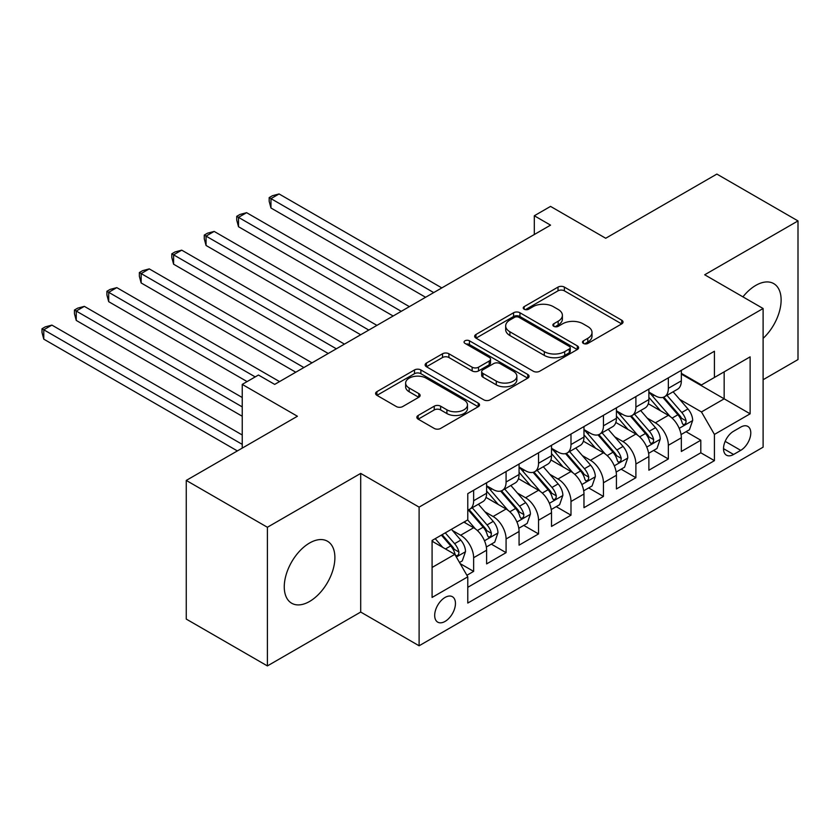 <?xml version="1.0" encoding="UTF-8"?>
<svg xmlns="http://www.w3.org/2000/svg" width="840" height="840" viewBox="0 0 840 840"><rect width="100%" height="100%" fill="white"/><g stroke="black" fill="none" stroke-linecap="round" stroke-linejoin="round"><path stroke-width="1.26" d="M583.412 343.423A3.15 1.817 0 0 0 587.874 343.423L621.716 323.883A4.505 2.604 0 0 0 623.038 322.035A4.505 2.604 0 0 0 621.716 320.197L564.375 287.102A4.505 2.604 0 0 0 558.012 287.102L524.16 306.642A3.15 1.817 0 0 0 523.236 307.923A3.15 1.817 0 0 0 524.16 309.215A3.15 1.817 0 0 0 528.623 309.215L533.001 306.684A14.417 8.326 0 0 1 553.392 306.684L558.17 309.445A14.417 8.326 0 0 1 562.391 315.326A14.417 8.326 0 0 1 558.17 321.216L553.791 323.746A3.15 1.817 0 0 0 552.867 325.028A3.15 1.817 0 0 0 553.791 326.319A3.15 1.817 0 0 0 558.243 326.319L562.632 323.788A14.417 8.326 0 0 1 583.013 323.788L587.79 326.55A14.417 8.326 0 0 1 592.011 332.43A14.417 8.326 0 0 1 587.79 338.32L583.412 340.841A3.15 1.817 0 0 0 582.488 342.132A3.15 1.817 0 0 0 583.412 343.423L583.412 340.841M309.582 601.461A35.795 20.664 120 0 0 332.966 569.919A35.795 20.664 120 0 0 327.474 541.233A35.795 20.664 120 0 0 309.582 543.008A35.795 20.664 120 0 0 286.188 574.55A35.795 20.664 120 0 0 291.68 603.236A35.795 20.664 120 0 0 309.582 601.461M763.109 338.373A35.795 20.664 120 0 0 773.714 283.605A35.795 20.664 120 0 0 755.811 285.38A35.795 20.664 120 0 0 742.938 296.867M445.074 621.422A14.69 8.484 120 0 0 454.661 608.475A14.69 8.484 120 0 0 452.413 596.715A14.69 8.484 120 0 0 445.074 597.44A14.69 8.484 120 0 0 435.477 610.375A14.69 8.484 120 0 0 437.724 622.146A14.69 8.484 120 0 0 445.074 621.422M418.163 415.464A4.505 2.604 0 0 0 416.84 417.312A4.505 2.604 0 0 0 418.163 419.149L434.249 428.431A4.505 2.604 0 0 0 440.622 428.431L478.212 406.728A4.505 2.604 0 0 0 479.535 404.891A4.505 2.604 0 0 0 478.212 403.053L420.872 369.947A4.505 2.604 0 0 0 414.498 369.947L376.908 391.65A4.505 2.604 0 0 0 375.596 393.488A4.505 2.604 0 0 0 376.908 395.325L396.344 406.55A4.505 2.604 0 0 0 402.717 406.55L418.803 397.257A4.505 2.604 0 0 0 420.126 395.419A4.505 2.604 0 0 0 418.803 393.582L409.164 388.017A12.054 6.962 0 0 1 405.636 383.103A12.054 6.962 0 0 1 413.07 376.667A12.054 6.962 0 0 1 426.206 378.179L463.953 399.977A12.054 6.962 0 0 1 467.481 404.891A12.054 6.962 0 0 1 460.047 411.317A12.054 6.962 0 0 1 446.911 409.815L440.622 406.182A4.505 2.604 0 0 0 434.249 406.182L418.163 415.464L418.163 419.149M763.109 379.722L798 359.572L798 220.92L716.867 174.079L605.714 238.256L550.547 206.399L534.313 215.765L550.547 225.141L274.691 384.394L258.468 375.029L242.235 384.394L242.235 448.108M267.393 527.268L267.393 665.921L360.696 612.055L360.696 473.403L267.393 527.268L186.26 480.428L297.413 416.252L242.235 384.394M360.696 473.403L419.108 507.129L763.109 308.511L763.109 447.174L419.108 645.782L419.108 507.129M798 220.92L704.697 274.785L763.109 308.511M533.316 371.238A4.505 2.604 0 0 0 539.69 371.238L577.279 349.534A4.505 2.604 0 0 0 578.602 347.697A4.505 2.604 0 0 0 577.279 345.86L519.939 312.753A4.505 2.604 0 0 0 513.566 312.753L475.986 334.457A4.505 2.604 0 0 0 474.663 336.294A4.505 2.604 0 0 0 475.986 338.131L533.316 371.238M466.253 344.106A3.15 1.817 0 0 1 469.455 344.547L469.455 340.798L527.751 374.451A4.505 2.604 0 0 1 529.063 376.299A4.505 2.604 0 0 1 527.751 378.137L490.161 399.84A4.505 2.604 0 0 1 483.788 399.84L426.447 366.733L426.447 363.048A4.505 2.604 0 0 0 425.124 364.896A4.505 2.604 0 0 0 426.447 366.733M426.447 363.048L442.533 353.766A4.505 2.604 0 0 1 448.906 353.766L472.154 367.195A4.505 2.604 0 0 0 478.527 367.195L489.206 361.032A4.505 2.604 0 0 0 490.518 359.195A4.505 2.604 0 0 0 489.206 357.346L464.993 343.371A3.15 1.817 0 0 1 464.069 342.09A3.15 1.817 0 0 1 466.011 340.399A3.15 1.817 0 0 1 469.455 340.798M267.393 665.921L186.26 619.08L186.26 480.428M466.893 575.284L473.634 571.389L460.163 563.619M452.498 530.523L460.645 535.227A18.354 10.595 60 0 1 473.634 557.718L486.612 550.221L486.612 563.903L506.079 552.657L491.316 544.131M484.953 511.791L493.101 516.495A18.354 10.595 60 0 1 506.079 538.976L519.067 531.489L519.067 545.16L538.534 533.925L523.772 525.399M517.409 493.048L525.557 497.753A18.354 10.595 60 0 1 538.534 520.244L551.513 512.746L551.513 526.428L570.99 515.183L556.227 506.656M549.864 474.317L558.012 479.021A18.354 10.595 60 0 1 570.99 501.501L583.968 494.015L583.968 507.685L603.446 496.451L588.672 487.925M582.309 455.584L590.457 460.288A18.354 10.595 60 0 1 603.446 482.769L616.424 475.272L616.424 488.954L635.891 477.708L621.127 469.182M614.764 436.842L622.913 441.546A18.354 10.595 60 0 1 635.891 464.037L648.879 456.54L648.879 470.211L668.346 458.976L668.346 445.294A18.354 10.595 -120 0 0 655.368 422.814L647.22 418.11M653.583 450.45L668.346 458.976M486.612 550.221A18.354 10.595 -120 0 0 473.634 527.74L463.89 522.113M519.067 531.489A18.354 10.595 -120 0 0 506.079 508.998L486.014 497.417M551.513 512.746A18.354 10.595 -120 0 0 538.534 490.266L518.469 478.674M583.968 494.015A18.354 10.595 -120 0 0 570.99 471.524L550.914 459.942M616.424 475.272A18.354 10.595 -120 0 0 603.446 452.792L583.37 441.2M648.879 456.54A18.354 10.595 -120 0 0 635.891 434.049L615.825 422.468M740.723 427.119L733.582 431.245A14.228 8.211 120 0 0 724.29 443.782A14.228 8.211 120 0 0 726.464 455.185A14.228 8.211 120 0 0 733.582 454.471L740.723 450.356A14.228 8.211 120 0 0 750.015 437.819A14.228 8.211 120 0 0 747.831 426.416A14.228 8.211 120 0 0 740.723 427.119M432.086 567.462L454.808 554.348L467.786 576.828L467.786 603.057L714.431 460.656L714.431 434.427L701.452 411.947L679.675 399.368M467.786 576.828L432.086 597.44L432.086 540.477L467.786 519.865L467.786 493.637L714.431 351.236L714.431 377.465L750.13 356.853L750.13 413.816L714.431 434.427M486.612 485.762L493.101 489.51A18.354 10.595 60 0 0 502.278 490.423L515.267 482.927A18.354 10.595 -120 0 0 519.067 474.527L519.067 464.026M519.067 467.03L525.557 470.778A18.354 10.595 60 0 0 534.734 471.681L547.712 464.195A18.354 10.595 -120 0 0 551.513 455.784L551.513 445.294M551.513 448.298L558.012 452.036A18.354 10.595 60 0 0 567.189 452.949L580.167 445.452A18.354 10.595 -120 0 0 583.968 437.052L583.968 426.552M583.968 429.555L590.457 433.304A18.354 10.595 60 0 0 599.645 434.217L612.623 426.72A18.354 10.595 -120 0 0 616.424 418.31L616.424 407.82M616.424 410.823L622.913 414.561A18.354 10.595 60 0 0 632.09 415.475L645.078 407.978A18.354 10.595 -120 0 0 648.879 399.578L648.879 389.088M467.786 587.317L700.802 452.792L700.802 440.233L681.335 451.479L681.335 437.798A18.354 10.595 -120 0 0 668.346 415.317L648.28 403.725M648.879 392.081L655.368 395.829A18.354 10.595 -120 0 0 664.545 396.743A18.354 10.595 -120 0 0 668.346 388.332L668.346 377.843M664.545 396.743L677.523 389.245A18.354 10.595 -120 0 0 681.335 380.835L681.335 370.346M473.634 490.266L473.634 500.756A18.354 10.595 60 0 1 469.822 509.156A18.354 10.595 60 0 1 467.786 509.901M469.822 509.156L482.811 501.669A18.354 10.595 -120 0 0 486.612 493.259L486.612 482.769M506.079 471.524L506.079 482.013A18.354 10.595 60 0 1 502.278 490.423M538.534 452.792L538.534 463.281A18.354 10.595 60 0 1 534.734 471.681M570.99 434.049L570.99 444.549A18.354 10.595 60 0 1 567.189 452.949M603.446 415.317L603.446 425.806A18.354 10.595 60 0 1 599.645 434.217M635.891 396.575L635.891 407.075A18.354 10.595 60 0 1 632.09 415.475M635.891 464.037L635.891 477.708M603.446 482.769L603.446 496.451M570.99 501.501L570.99 515.183M538.534 520.244L538.534 533.925M506.079 538.976L506.079 552.657M473.634 557.718L473.634 571.389M454.808 554.348L432.086 541.223M701.452 411.947L724.164 398.832L724.164 371.847L750.13 356.853M681.335 374.094L750.13 413.816M681.335 373.349L701.452 384.962L714.431 377.465M360.696 612.055L419.108 645.782M534.313 215.765L534.313 234.507M686.038 431.707L700.802 440.233M700.802 452.792L714.431 460.656M584.672 343.865L587.79 342.069A14.417 8.326 0 0 0 592.011 336.179L592.011 332.43M562.391 315.326L562.391 319.074A14.417 8.326 0 0 1 558.17 324.965L555.051 326.76M621.663 323.915L564.375 290.84A4.505 2.604 0 0 0 558.012 290.84L525.42 309.656M577.216 349.566L519.939 316.502A4.505 2.604 0 0 0 513.566 316.502L476.038 338.163M569.321 348.989A3.15 1.817 0 0 0 570.245 347.697A3.15 1.817 0 0 0 569.321 346.406L518.984 317.352A3.15 1.817 0 0 0 514.521 317.352L509.911 320.019A14.417 8.326 0 0 0 505.68 325.899A14.417 8.326 0 0 0 509.911 331.79L544.309 351.645A14.417 8.326 0 0 0 564.7 351.645L569.321 348.989L569.321 352.727A3.15 1.817 0 0 0 570.245 351.445L570.245 347.697M505.68 325.899L505.68 329.647A14.417 8.326 0 0 0 509.911 335.538L509.911 331.79M569.321 352.727L564.7 355.394A14.417 8.326 0 0 1 544.309 355.394L509.911 335.538M426.51 366.765L442.533 357.514L442.533 353.766M490.518 359.195L490.518 362.943A4.505 2.604 0 0 1 489.206 364.781L478.527 370.933A4.505 2.604 0 0 1 472.154 370.933L448.906 357.514A4.505 2.604 0 0 0 442.533 357.514M469.455 344.547L527.688 378.168M496.293 381.119A12.054 6.962 0 0 0 509.418 382.631A12.054 6.962 0 0 0 516.863 376.205A12.054 6.962 0 0 0 513.335 371.28L500.031 363.605A4.505 2.604 0 0 0 493.657 363.605L482.99 369.768A4.505 2.604 0 0 0 481.667 371.606A4.505 2.604 0 0 0 482.99 373.443L496.293 381.119L496.293 384.867A12.054 6.962 0 0 0 509.418 386.379A12.054 6.962 0 0 0 516.863 379.953L516.863 376.205M481.667 371.606L481.667 375.354A4.505 2.604 0 0 0 482.99 377.192L482.99 373.443M496.293 384.867L482.99 377.192M467.481 404.891L467.481 408.639A12.054 6.962 0 0 1 460.047 415.065A12.054 6.962 0 0 1 446.911 413.564L440.622 409.931A4.505 2.604 0 0 0 434.249 409.931L418.226 419.181M405.636 383.103L405.636 386.852A12.054 6.962 0 0 0 409.164 391.766L409.164 388.017M418.74 397.299L409.164 391.766M478.149 406.77L420.872 373.695A4.505 2.604 0 0 0 414.498 373.695L376.971 395.367M681.062 434.584L689.441 429.744L692.685 420.378A12.159 7.025 -120 0 0 687.95 408.954L673.124 391.786M670.152 416.504L652.565 396.144A35.112 20.276 -120 0 0 648.879 392.28M660.513 410.792L650.675 399.399A29.148 16.832 -120 0 0 648.879 397.446M441.819 287.91L279.069 193.946L270.963 198.629L270.963 207.995L425.596 297.276M662.897 397.394L677.891 414.761A12.159 7.025 60 0 1 682.227 423.14L683.109 424.578L684.758 424.347L685.86 423.014L686.123 420.893A12.159 7.025 -120 0 0 681.786 412.514L666.96 395.346M663.779 397.11L679.885 415.769A6.195 3.581 60 0 1 681.45 418.194L686.123 420.893M270.963 207.995L269.178 201.338L269.178 197.6L433.713 292.593M269.178 197.6L272.423 195.72L279.069 193.946M648.606 453.327L656.996 448.476L660.23 439.11A12.159 7.025 -120 0 0 655.494 427.697L640.668 410.519M637.697 435.236L620.109 414.876A35.112 20.276 -120 0 0 616.424 411.022M628.058 429.524L618.219 418.142A29.148 16.832 -120 0 0 616.424 416.178M409.374 306.642L246.614 212.678L238.508 217.361L238.508 226.727L393.141 316.008M630.441 416.136L645.435 433.503A12.159 7.025 60 0 1 649.772 441.882L650.654 443.32L652.302 443.09L653.404 441.756L653.667 439.625A12.159 7.025 -120 0 0 649.331 431.256L634.505 414.089M631.323 415.853L647.441 434.511A6.195 3.581 60 0 1 648.995 436.937L653.667 439.625M238.508 226.727L236.722 220.08L236.722 216.332L401.257 311.325M236.722 216.332L239.967 214.463L246.614 212.678M616.15 472.059L624.54 467.219L627.784 457.853A12.159 7.025 -120 0 0 623.049 446.429L608.212 429.261M605.241 453.978L587.664 433.619A35.112 20.276 -120 0 0 583.968 429.755M595.602 448.266L585.764 436.874A29.148 16.832 -120 0 0 583.968 434.921M376.919 325.374L214.168 231.42L206.052 236.103L206.052 245.469L360.685 334.75M597.986 434.868L612.98 452.235A12.159 7.025 60 0 1 617.316 460.614L618.208 462.053L619.847 461.822L620.949 460.488L621.212 458.367A12.159 7.025 -120 0 0 616.875 449.988L602.049 432.82M598.868 434.584L614.985 453.243A6.195 3.581 60 0 1 616.55 455.669L621.212 458.367M206.052 245.469L204.267 238.812L204.267 235.074L368.802 330.068M204.267 235.074L207.512 233.195L214.168 231.42M583.695 490.791L592.085 485.951L595.329 476.584A12.159 7.025 -120 0 0 590.594 465.161L575.768 447.993M572.796 472.71L555.208 452.351A35.112 20.276 -120 0 0 551.513 448.497M563.147 466.998L553.308 455.616A29.148 16.832 -120 0 0 551.513 453.653M344.463 344.117L181.713 250.152L173.597 254.835L173.597 264.201L328.241 353.483M565.53 453.611L580.534 470.978A12.159 7.025 60 0 1 584.871 479.356L585.753 480.795L587.391 480.564L588.494 479.22L588.767 477.099A12.159 7.025 -120 0 0 584.43 468.72L569.594 451.553M566.412 453.327L582.529 471.986A6.195 3.581 60 0 1 584.094 474.411L588.767 477.099M173.597 264.201L171.811 257.555L171.811 253.806L336.346 348.8M171.811 253.806L175.056 251.937L181.713 250.152M551.24 509.534L559.629 504.693L562.874 495.317A12.159 7.025 -120 0 0 558.138 483.903L543.312 466.736M540.341 491.453L522.753 471.093A35.112 20.276 -120 0 0 519.067 467.229M530.691 485.741L520.863 474.348A29.148 16.832 -120 0 0 519.067 472.395M312.007 362.849L149.258 268.884L141.141 273.578L141.141 282.944L295.785 372.225M533.075 472.343L548.079 489.709A12.159 7.025 60 0 1 552.416 498.089L553.298 499.527L554.946 499.296L556.038 497.963L556.311 495.842A12.159 7.025 -120 0 0 551.975 487.463L537.149 470.295M533.957 472.059L550.074 490.718A6.195 3.581 60 0 1 551.639 493.143L556.311 495.842M141.141 282.944L139.356 276.286L139.356 272.538L303.901 367.542M139.356 272.538L142.601 270.669L149.258 268.884M518.794 528.266L527.173 523.425L530.418 514.059A12.159 7.025 -120 0 0 525.683 502.635L510.856 485.468M507.885 510.185L490.298 489.825A35.112 20.276 -120 0 0 486.612 485.971M498.246 504.473L488.407 493.08A29.148 16.832 -120 0 0 486.612 491.127M279.552 381.591L116.802 287.627L108.696 292.31L108.696 301.675L247.107 381.591M500.63 491.085L515.624 508.442A12.159 7.025 60 0 1 519.96 516.821L520.842 518.269L522.49 518.038L523.593 516.694L523.856 514.573A12.159 7.025 -120 0 0 519.519 506.195L504.693 489.027M501.512 490.802L517.629 509.46A6.195 3.581 60 0 1 519.183 511.886L523.856 514.573M108.696 301.675L106.911 295.029L106.911 291.281L255.213 376.908M106.911 291.281L110.156 289.401L116.802 287.627M486.339 547.008L494.729 542.168L497.963 532.791A12.159 7.025 -120 0 0 493.227 521.378L478.401 504.21M475.43 528.927L467.67 519.939M465.791 523.215L464.531 521.745M242.235 397.519L84.347 306.358L76.24 311.042L76.24 320.418L242.235 416.252M468.174 509.817L483.168 527.184A12.159 7.025 60 0 1 487.505 535.563L488.397 537.002L490.035 536.77L491.138 535.437L491.4 533.316A12.159 7.025 -120 0 0 487.064 524.937L472.238 507.769M469.056 509.534L485.173 528.192A6.195 3.581 60 0 1 486.728 530.618L491.4 533.316M76.24 320.418L74.456 313.761L74.456 310.012L242.235 406.886M74.456 310.012L77.7 308.144L84.347 306.358M459.512 562.496L462.273 560.9L465.518 551.534A12.159 7.025 -120 0 0 460.782 540.11L451.447 529.305M442.733 547.365L435.215 538.671M433.335 541.947L432.086 540.509M242.235 434.994L51.901 325.101L43.785 329.784L43.785 339.15L237.363 450.912M441.378 535.111L450.713 545.916A12.159 7.025 60 0 1 455.049 554.295L455.942 555.744L457.58 555.513L458.682 554.169L458.945 552.048A12.159 7.025 -120 0 0 454.608 543.669L445.274 532.865M442.134 534.681L452.718 546.934A6.195 3.581 60 0 1 454.282 549.35L458.945 552.048M43.785 339.15L42 332.504L42 328.755L242.235 444.36M42 328.755L45.245 326.875L51.901 325.101M460.645 535.227L473.634 527.74M493.101 516.495L506.079 508.998M525.557 497.753L538.534 490.266M558.012 479.021L570.99 471.524M590.457 460.288L603.446 452.792M622.913 441.546L635.891 434.049M655.368 422.814L668.346 415.317M668.346 388.332L681.335 380.835M473.634 500.756L486.612 493.259M506.079 482.013L519.067 474.527M538.534 463.281L551.513 455.784M570.99 444.549L583.968 437.052M603.446 425.806L616.424 418.31M635.891 407.075L648.879 399.578M668.346 445.294L681.335 437.798M725.162 441.368L740.723 450.356M723.524 448.665L733.582 454.471M587.79 342.069L587.79 338.32M553.791 326.319L553.791 323.746M558.17 324.965L558.17 321.216M524.16 309.215L524.16 306.642M558.012 290.84L558.012 287.102M564.375 290.84L564.375 287.102M621.716 323.883L621.716 320.197M475.986 338.131L475.986 334.457M513.566 316.502L513.566 312.753M519.939 316.502L519.939 312.753M577.279 349.534L577.279 345.86M544.309 355.394L544.309 351.645M564.7 355.394L564.7 351.645M448.906 357.514L448.906 353.766M472.154 370.933L472.154 367.195M478.527 370.933L478.527 367.195M489.206 364.781L489.206 361.032M527.751 378.137L527.751 374.451M434.249 409.931L434.249 406.182M440.622 409.931L440.622 406.182M446.911 413.564L446.911 409.815M418.803 397.257L418.803 393.582M376.908 395.325L376.908 391.65M414.498 373.695L414.498 369.947M420.872 373.695L420.872 369.947M478.212 406.728L478.212 403.053M679.203 428.348L692.611 420.609M652.565 396.144L654.234 395.178M681.786 412.514L687.95 408.954M672.095 418.11L677.891 414.761M646.748 447.09L660.156 439.341M620.109 414.876L621.789 413.91M649.331 431.256L655.494 427.697M639.639 436.853L645.435 433.503M614.292 465.822L627.7 458.084M587.664 433.619L589.333 432.653M616.875 449.988L623.049 446.429M607.183 455.584L612.98 452.235M581.847 484.554L595.245 476.816M555.208 452.351L556.878 451.385M584.43 468.72L590.594 465.161M574.728 474.327L580.534 470.978M549.392 503.296L562.79 495.558M522.753 471.093L524.423 470.127M551.975 487.463L558.138 483.903M542.273 493.059L548.079 489.709M516.936 522.029L530.345 514.29M490.298 489.825L491.978 488.859M519.519 506.195L525.683 502.635M509.828 511.791L515.624 508.442M484.481 540.771L497.889 533.033M487.064 524.937L493.227 521.378M477.372 530.534L483.168 527.184M456.351 557.014L465.433 551.764M454.608 543.669L460.782 540.11M445.473 548.95L450.713 545.916"/></g></svg>
